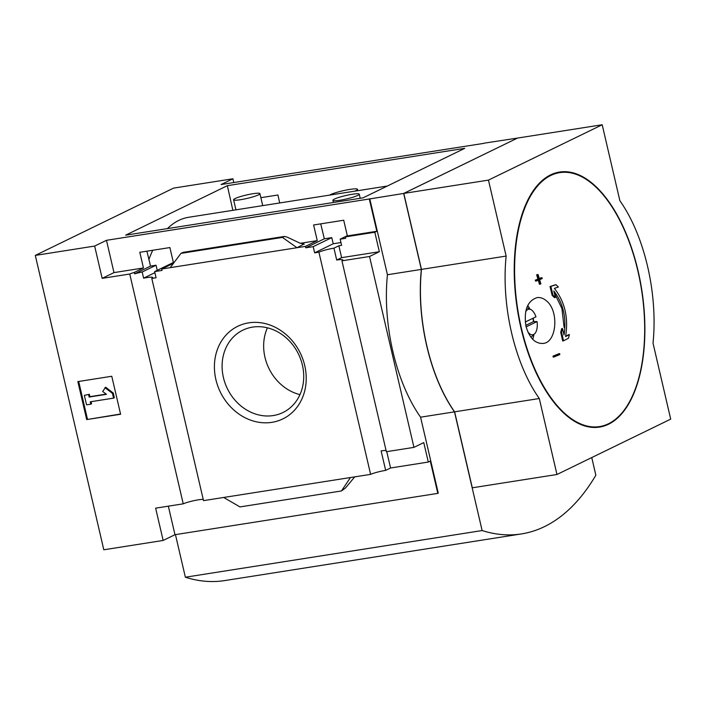 <?xml version="1.0" encoding="UTF-8"?>
<svg xmlns="http://www.w3.org/2000/svg" width="706" height="706" viewBox="0 0 706 706"><rect width="100%" height="100%" fill="white"/><g stroke="black" fill="none" stroke-linecap="round" stroke-linejoin="round"><path stroke-width="1.06" d="M387.312 186.04L188.687 217.271A142.074 69.303 81.1 0 0 167.41 228.603M152.725 250.268A142.074 69.303 81.1 0 0 148.922 259.481M223.687 497.465L350.441 477.538L341.466 490.952L239.969 506.917L223.687 497.465L203.513 500.633L151.799 278.429A11.799 1.518 -13.1 0 0 152.708 277.564A11.799 1.518 -13.1 0 0 143.609 278.164L142.18 271.986A11.799 1.518 -13.1 0 0 134.634 273.849L134.299 272.419L143.45 267.971L139.806 252.298L169.899 247.568L173.544 263.223M279.708 202.957L277.926 194.997L260.867 197.68M134.634 273.849L150.519 266.109L146.91 251.186M142.18 271.986L156.035 265.244L150.519 266.109M143.609 278.164L154.896 272.675M157.261 270.31L156.035 265.244M151.799 278.429L156.079 277.749L154.64 271.581L173.376 262.517M154.64 271.581L162.062 270.416L161.727 268.986L173.526 263.25M305.769 247.815L313.19 246.65L331.758 237.622L324.336 238.787L305.769 247.815L305.442 246.394L317.259 240.64L313.614 224.976L343.716 220.237L347.361 235.91L345.349 236.889L345.684 238.31L340.177 239.175L347.308 235.707M340.177 239.175L341.607 245.353L338.854 245.785L333.947 248.168A11.799 1.518 -13.1 0 0 318.9 252.157L314.629 252.827L333.241 243.764L331.758 237.622M324.336 238.787L320.727 223.855M313.19 246.65L314.629 252.827M340.963 242.555L333.241 243.764M305.442 246.394L296.961 247.727L303.589 244.258M300.297 243.305L317.259 240.64M170.208 267.653L180.965 253.366L282.462 237.41L296.961 247.727L161.727 268.986M347.361 235.91L376.827 231.277L369.309 198.986L403.673 193.444L517.419 138.129M345.349 236.889L374.815 232.256L376.827 231.277M248.75 322.845A51.503 44.469 64 0 1 304.577 391.424A51.503 44.469 64 0 1 227.641 403.514A51.503 44.469 64 0 1 248.75 322.845M350.441 477.538L370.615 474.361L318.9 252.157M134.299 272.419A11.799 1.518 -13.1 0 0 129.754 274.016L102.167 278.358L94.648 246.067L106.474 240.314L369.309 198.986M106.474 240.314L113.984 272.604L143.45 267.971M233.792 182.536L232.918 178.777L221.102 184.531L483.972 143.344M232.918 178.777L173.57 188.114L35.3 255.404L103.808 549.78L163.157 540.452L174.973 534.698L437.817 493.37L430.298 461.08L428.295 462.059L423.768 442.591L413.954 447.366L386.358 451.708L341.942 260.832A11.799 1.518 -13.1 0 0 342.851 259.976A11.799 1.518 -13.1 0 0 336.709 260.037L333.947 248.168M370.615 474.361A11.799 1.518 166.9 0 1 385.661 470.381L381.125 450.913A11.799 1.518 166.9 0 1 386.076 450.472M338.854 245.785L341.616 257.655L379.343 251.724L374.815 232.256M336.709 260.037L341.616 257.655M102.167 278.358L113.984 272.604M163.157 540.452L155.638 508.161L183.233 503.828A11.799 1.518 166.9 0 1 193.541 500.748A11.799 1.518 166.9 0 1 203.222 499.398M183.233 503.828L129.754 274.016M517.41 138.085L483.937 143.203M464.751 148.348L363.06 197.839L125.659 235.169L227.35 185.678L464.751 148.348M94.648 246.067L35.3 255.404M437.817 493.37L438.258 493.15L420.582 417.184A122.897 59.948 -98.9 0 1 387.435 274.74L421.35 269.41L403.673 193.444M413.954 447.366L369.538 256.499L341.942 260.832M369.759 198.774L387.435 274.74M369.538 256.499L379.343 251.724M428.295 462.059L390.568 467.99L385.661 470.381M180.965 253.366L183.145 252.386M282.462 237.41L284.394 236.466L182.898 252.421M284.394 236.466L287.13 237.092L299.953 243.146L304.321 244.144M341.466 490.952L345.508 487.97L354.73 476.859M77.854 381.602L111.769 376.263L120.602 414.254L86.688 419.585L77.854 381.602M569.424 334.582A555.075 95.389 165.5 0 1 565.585 336.594C568.621 317.815 564.879 301.744 554.369 288.366A555.075 47.514 -11.7 0 0 558.358 287.033A554.854 307.269 -167.1 0 0 556.01 284.73A554.951 47.505 168.3 0 1 550.865 286.433L550.018 286.565A550.883 478.58 69.6 0 1 552.127 295.337A554.095 306.845 12.9 0 1 554.484 297.65L555.331 297.517A551.254 478.906 -110.4 0 0 553.795 290.951C563.264 303.227 566.671 317.894 564.032 334.962A551.254 471.811 -121.3 0 0 562.532 328.493L561.685 328.625A554.095 402.667 134.8 0 1 560.723 332.297A550.883 471.493 58.7 0 1 562.673 340.954L563.52 340.821A554.951 95.363 -14.5 0 0 568.462 338.245A554.854 403.223 -45.2 0 0 569.424 334.582L568.577 334.715A555.075 95.389 165.5 0 1 565.656 336.25M556.01 284.73L555.163 284.862A554.951 47.505 168.3 0 1 550.018 286.565M550.865 286.433A550.883 478.58 69.6 0 1 552.975 295.205L552.127 295.337M552.975 295.205A554.095 306.845 12.9 0 1 555.331 297.517M554.192 292.619L561.905 308.469L564.103 327.337M562.532 328.493A554.095 402.667 134.8 0 1 561.57 332.164L560.723 332.297M561.57 332.164A550.883 471.493 58.7 0 1 563.52 340.821M540.293 284.13A554.431 71.456 -13.1 0 0 540.875 283.891A549.03 474.026 -116 0 0 539.622 279.655A554.139 71.421 -13.1 0 0 542.208 278.596A549.692 474.6 -116 0 0 541.926 277.652A554.069 71.412 166.9 0 1 539.34 278.72A549.03 474.026 -116 0 0 538.06 274.493A553.733 71.368 166.9 0 1 537.478 274.731L536.631 274.863A548.88 473.894 64 0 1 537.919 279.091A554.069 71.412 166.9 0 1 535.298 280.167A548.165 473.285 64 0 1 535.58 281.103L536.428 280.97A554.139 71.421 -13.1 0 0 539.049 279.894A548.88 473.894 64 0 1 540.293 284.13L539.446 284.262A548.88 473.894 64 0 0 538.254 280.22M538.06 274.493L537.204 274.625A553.733 71.368 166.9 0 1 536.631 274.863M537.478 274.731A548.88 473.894 64 0 1 538.766 278.958L537.919 279.091M538.766 278.958A554.069 71.412 166.9 0 1 536.145 280.035L535.298 280.167M536.145 280.035A548.165 473.285 64 0 1 536.428 280.97M541.926 277.652L541.078 277.785A554.069 71.412 166.9 0 1 539.596 278.402M559.664 353.609A554.139 71.421 166.9 0 1 553.883 355.992L553.036 356.124A548.165 473.285 64 0 1 553.195 357.086L554.042 356.954A554.069 71.412 -13.1 0 0 559.823 354.571A549.692 474.6 -116 0 0 559.664 353.609L558.817 353.75A554.139 71.421 166.9 0 1 553.036 356.124M553.883 355.992A548.165 473.285 64 0 1 554.042 356.954M546.223 300.677C559.311 310.587 556.805 342.639 543.099 343.434C535.113 343.787 529.403 338.042 525.961 326.198C523.675 310.516 527.347 300.994 536.984 297.632C540.169 297.182 543.249 298.197 546.223 300.677M525.264 322.015L535.951 316.817A12.946 6.319 81.1 0 0 530.841 309.572A12.946 6.319 81.1 0 0 525.652 311.796M527.85 331.873A12.946 6.319 81.1 0 0 534.654 333.788A12.946 6.319 81.1 0 0 537.054 321.565L533.533 321.601A16.353 7.978 81.1 0 0 532.853 318.327M420.582 417.184L454.496 411.854A122.897 59.948 81.1 0 1 421.35 269.41M175.45 534.618L185.369 577.217L482.119 530.55L454.496 411.854M591.752 457.559L595.855 475.2A331.952 161.921 81.1 0 1 521.46 533.921A331.952 161.921 81.1 0 1 482.119 530.55M185.369 577.217A331.952 161.921 81.1 0 0 224.711 580.579L521.46 533.921M556.963 474.494L670.7 419.135L653.024 343.169A122.897 59.948 81.1 0 0 619.877 200.725L602.192 124.759L488.455 180.109L506.14 256.075A122.897 59.948 81.1 0 0 539.287 398.519L556.963 474.494L472.305 487.802L454.62 411.827L539.287 398.519M488.455 180.109L403.797 193.418L517.533 138.067L602.192 124.759M403.797 193.418L421.473 269.392L506.14 256.075M421.473 269.392A122.897 59.948 81.1 0 0 454.62 411.827M252.624 327.107A45.793 39.536 64 0 1 300.747 359.478A45.793 39.536 64 0 1 282.956 412.516A45.793 39.536 64 0 1 227.358 388.635A45.793 39.536 64 0 1 242.873 330.161A45.793 39.536 64 0 1 252.624 327.107M299.953 394.636A45.793 39.536 64 0 1 267.424 327.805M537.054 321.565L526.129 326.878M532.703 339.321A23.104 11.27 81.1 0 0 533.93 334.476M533.824 321.601A23.104 11.27 81.1 0 0 533.162 318.168M529.95 309.14A23.104 11.27 81.1 0 0 527.726 305.486M525.785 325.378L533.533 321.601M86.688 419.585L120.549 413.998M78.693 381.469L87.473 419.205M104.894 387.612L112.457 393.383L113.234 393.004L105.679 387.232L102.679 391.442L106.456 394.327L89.132 397.054L89.918 396.666L89.362 394.292L84.341 395.342L89.362 394.292M112.457 393.383L113.56 398.131L114.337 397.752L113.234 393.004M113.56 398.131L90.244 401.802L90.792 404.176L91.577 403.797L91.083 401.67M90.792 404.176L86.556 404.838L84.341 395.342M88.585 394.68L89.132 397.054M106.182 394.116L89.918 396.666M168.337 506.167L174.973 534.698M386.756 451.646L390.568 467.99M232.865 210.326L227.35 185.678M352.215 194.274A13.52 1.739 166.9 0 1 359.248 194.194A13.52 1.739 166.9 0 1 339.948 200.239A13.52 1.739 166.9 0 1 332.914 200.319A13.52 1.739 166.9 0 1 352.215 194.274M252.898 193.726A13.52 1.739 166.9 0 1 259.932 193.647A13.52 1.739 166.9 0 1 240.631 199.692A13.52 1.739 166.9 0 1 233.598 199.772A13.52 1.739 166.9 0 1 252.898 193.726M329.596 195.112A14.747 1.897 166.9 0 1 345.366 190.232A14.747 1.897 166.9 0 1 357.501 189.332A14.747 1.897 166.9 0 1 354.774 191.149M608.519 423.741A128.518 62.693 -98.9 0 1 521.337 327.99A128.518 62.693 -98.9 0 1 550.751 175.485A128.518 62.693 -98.9 0 1 637.942 271.245A128.518 62.693 -98.9 0 1 608.519 423.741M638.136 271.122A129.083 62.966 -98.9 0 1 575.425 421.844A129.083 62.966 -98.9 0 1 525.176 205.896A129.083 62.966 -98.9 0 1 638.136 271.122M530.841 309.572L526.817 307.604M534.654 333.788L530.991 337.309M284.597 236.404L183.048 252.377M360.201 198.289L359.248 194.194M333.417 202.498L332.914 200.319M262.72 205.631L259.932 193.647M235.936 209.841L233.598 199.772M357.81 190.673L357.501 189.332"/></g></svg>
